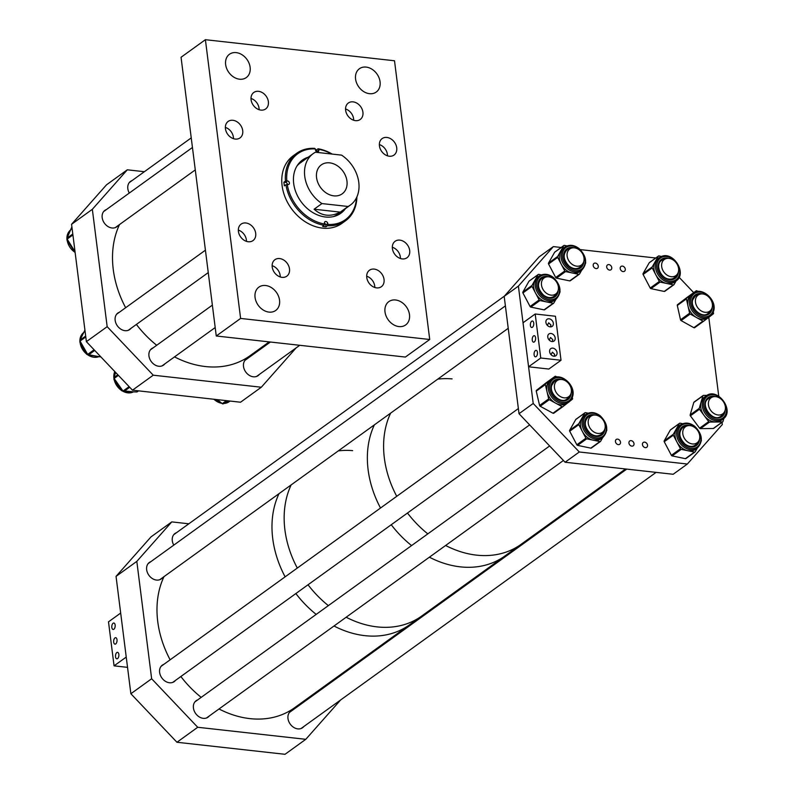 <?xml version="1.0" encoding="UTF-8"?>
<svg xmlns="http://www.w3.org/2000/svg" width="794" height="794" viewBox="0 0 794 794"><rect width="100%" height="100%" fill="white"/><g stroke="black" fill="none" stroke-linecap="round" stroke-linejoin="round"><path stroke-width="1.19" d="M399.858 240.135A10.153 7.88 54.2 0 0 395.104 241.287A10.153 7.88 54.2 0 0 393.159 251.43A10.153 7.88 54.2 0 0 402.23 258.913A10.153 7.88 54.2 0 0 406.985 257.752A10.153 7.88 54.2 0 0 408.93 247.609A10.153 7.88 54.2 0 0 399.858 240.135M386.886 137.441A10.153 7.88 54.2 0 0 382.132 138.593A10.153 7.88 54.2 0 0 380.187 148.746A10.153 7.88 54.2 0 0 389.259 156.22A10.153 7.88 54.2 0 0 394.013 155.068A10.153 7.88 54.2 0 0 395.958 144.915A10.153 7.88 54.2 0 0 386.886 137.441M353.092 101.86A10.153 7.88 54.2 0 0 348.338 103.012A10.153 7.88 54.2 0 0 346.392 113.155A10.153 7.88 54.2 0 0 355.464 120.638A10.153 7.88 54.2 0 0 360.218 119.477A10.153 7.88 54.2 0 0 362.163 109.334A10.153 7.88 54.2 0 0 353.092 101.86M374.212 269.097A10.153 7.88 54.2 0 0 369.458 270.248A10.153 7.88 54.2 0 0 367.523 280.401A10.153 7.88 54.2 0 0 376.594 287.875A10.153 7.88 54.2 0 0 381.348 286.723A10.153 7.88 54.2 0 0 383.284 276.57A10.153 7.88 54.2 0 0 374.212 269.097M245.872 222.975A10.153 7.88 54.2 0 0 241.108 224.136A10.153 7.88 54.2 0 0 239.173 234.28A10.153 7.88 54.2 0 0 248.244 241.753A10.153 7.88 54.2 0 0 252.998 240.602A10.153 7.88 54.2 0 0 254.943 230.458A10.153 7.88 54.2 0 0 245.872 222.975M232.89 120.291A10.153 7.88 54.2 0 0 228.136 121.442A10.153 7.88 54.2 0 0 226.201 131.586A10.153 7.88 54.2 0 0 235.262 139.069A10.153 7.88 54.2 0 0 240.026 137.908A10.153 7.88 54.2 0 0 241.962 127.765A10.153 7.88 54.2 0 0 232.89 120.291M279.667 258.566A10.153 7.88 54.2 0 0 274.903 259.717A10.153 7.88 54.2 0 0 272.967 269.861A10.153 7.88 54.2 0 0 282.039 277.344A10.153 7.88 54.2 0 0 286.793 276.183A10.153 7.88 54.2 0 0 288.738 266.04A10.153 7.88 54.2 0 0 279.667 258.566M258.536 91.32A10.153 7.88 54.2 0 0 253.782 92.481A10.153 7.88 54.2 0 0 251.837 102.625A10.153 7.88 54.2 0 0 260.908 110.098A10.153 7.88 54.2 0 0 265.662 108.947A10.153 7.88 54.2 0 0 267.608 98.803A10.153 7.88 54.2 0 0 258.536 91.32M265.623 285.512A14.381 11.156 54.2 0 0 258.884 287.14A14.381 11.156 54.2 0 0 256.134 301.512A14.381 11.156 54.2 0 0 268.977 312.102A14.381 11.156 54.2 0 0 275.717 310.464A14.381 11.156 54.2 0 0 278.466 296.093A14.381 11.156 54.2 0 0 265.623 285.512M395.561 299.983A14.381 11.156 54.2 0 0 388.832 301.621A14.381 11.156 54.2 0 0 386.083 315.992A14.381 11.156 54.2 0 0 398.925 326.572A14.381 11.156 54.2 0 0 405.655 324.945A14.381 11.156 54.2 0 0 408.414 310.573A14.381 11.156 54.2 0 0 395.561 299.983M236.195 52.622A14.381 11.156 54.2 0 0 229.466 54.26A14.381 11.156 54.2 0 0 226.717 68.621A14.381 11.156 54.2 0 0 239.56 79.211A14.381 11.156 54.2 0 0 246.289 77.574A14.381 11.156 54.2 0 0 249.048 63.212A14.381 11.156 54.2 0 0 236.195 52.622M366.143 67.093A14.381 11.156 54.2 0 0 359.414 68.731A14.381 11.156 54.2 0 0 356.655 83.102A14.381 11.156 54.2 0 0 369.508 93.692A14.381 11.156 54.2 0 0 376.237 92.054A14.381 11.156 54.2 0 0 378.986 77.683A14.381 11.156 54.2 0 0 366.143 67.093M216.266 335.991L181.052 57.267L205.398 39.7L394.509 60.771L429.723 339.495L240.612 318.434L216.266 335.991L405.377 357.062L429.723 339.495M205.398 39.7L240.612 318.434M300.718 162.621A31.74 24.634 54.2 0 0 300.261 162.939A31.74 24.634 54.2 0 0 297.065 165.857M308.29 157.162A32.802 25.458 54.2 0 0 302.425 160.07A32.802 25.458 54.2 0 0 293.681 183.434A32.802 25.458 54.2 0 0 312.092 212.117A32.802 25.458 54.2 0 0 340.815 213.278A32.802 25.458 54.2 0 0 345.42 208.633M307.784 157.52A32.802 25.458 54.2 0 0 302.177 160.249M296.748 153.252A41.655 32.326 54.2 0 0 285.443 181.092L286.793 180.824A40.673 31.562 54.2 0 1 315.327 148.935L314.722 148.379A41.655 32.326 54.2 0 0 296.748 153.252L293.185 155.813A41.655 32.326 54.2 0 0 282.078 185.488A41.655 32.326 54.2 0 0 305.462 221.913A41.655 32.326 54.2 0 0 341.936 223.382L345.489 220.821A41.655 32.326 54.2 0 0 356.903 196.872M287.488 184.526A1.985 1.538 54.2 0 0 285.562 182.382L283.924 182.193A41.655 32.326 54.2 0 0 284.103 184.019A41.655 32.326 54.2 0 0 284.371 185.856L285.9 184.754A41.655 32.326 54.2 0 0 324.141 225.298L322.612 226.399A41.655 32.326 54.2 0 0 325.987 226.786L327.515 225.685A41.655 32.326 54.2 0 0 345.489 220.821M285.9 184.754L287.239 184.496A40.673 31.562 54.2 0 0 324.528 224.017L324.418 223.154A1.985 1.538 -125.8 0 1 327.803 223.541L327.912 224.414A40.673 31.562 54.2 0 0 356.516 197.706M324.141 225.298L324.528 224.017M332.19 154.086A41.655 32.326 54.2 0 0 318.096 148.776L318.821 150.195A1.985 1.538 -125.8 0 1 315.436 149.798L315.327 148.935M331.614 154.026A40.673 31.562 54.2 0 0 318.712 149.322M283.924 182.193L285.443 181.092M318.821 150.195L316.786 151.654A1.985 1.538 54.2 0 0 316.786 151.654L316.568 149.877A41.655 32.326 54.2 0 0 315.426 149.709M316.568 149.877L318.096 148.776M327.515 225.685L327.912 224.414M286.793 180.824L287.587 180.923A1.985 1.538 -125.8 0 1 288.043 184.585L287.239 184.496M340.557 213.457A32.802 25.458 54.2 0 0 344.914 208.991M333.629 216.544A31.74 24.634 54.2 0 0 337.41 214.42A31.74 24.634 54.2 0 0 337.847 214.092M324.418 223.144A1.985 1.538 54.2 0 1 325.768 225.01L325.987 226.786M346.958 181.042A17.845 13.855 -125.8 0 1 342.204 193.825A17.845 13.855 -125.8 0 1 326.612 193.22A17.845 13.855 -125.8 0 1 316.568 177.657A17.845 13.855 -125.8 0 1 321.322 164.874A17.845 13.855 -125.8 0 1 336.914 165.489A17.845 13.855 -125.8 0 1 346.958 181.042M315.446 152.22A31.73 24.624 54.2 0 0 313.193 153.619A31.73 24.624 54.2 0 0 304.747 176.347A31.73 24.624 54.2 0 0 321.927 203.572L314.106 209.209L340.259 212.127L348.09 206.48A31.73 24.624 54.2 0 0 350.333 205.09A31.73 24.624 54.2 0 0 358.779 182.362A31.73 24.624 54.2 0 0 341.599 155.138L315.446 152.22M340.259 212.127C330.602 217.119 321.888 216.147 314.106 209.209M348.09 206.48L321.927 203.572M595.381 263.082A2.978 2.313 54.2 0 0 593.991 263.419A2.978 2.313 54.2 0 0 593.426 266.397A2.978 2.313 54.2 0 0 596.076 268.59A2.978 2.313 54.2 0 0 597.475 268.253A2.978 2.313 54.2 0 0 598.041 265.275A2.978 2.313 54.2 0 0 595.381 263.082M608.889 264.591A2.978 2.313 54.2 0 0 607.499 264.928A2.978 2.313 54.2 0 0 606.924 267.906A2.978 2.313 54.2 0 0 609.584 270.089A2.978 2.313 54.2 0 0 610.983 269.752A2.978 2.313 54.2 0 0 611.549 266.784A2.978 2.313 54.2 0 0 608.889 264.591M622.397 266.099A2.978 2.313 54.2 0 0 621.007 266.437A2.978 2.313 54.2 0 0 620.432 269.404A2.978 2.313 54.2 0 0 623.091 271.598A2.978 2.313 54.2 0 0 624.491 271.26A2.978 2.313 54.2 0 0 625.057 268.283A2.978 2.313 54.2 0 0 622.397 266.099M617.623 439.122A2.978 2.313 54.2 0 0 616.233 439.459A2.978 2.313 54.2 0 0 615.658 442.437A2.978 2.313 54.2 0 0 618.318 444.63A2.978 2.313 54.2 0 0 619.707 444.293A2.978 2.313 54.2 0 0 620.283 441.315A2.978 2.313 54.2 0 0 617.623 439.122M631.131 440.63A2.978 2.313 54.2 0 0 629.741 440.968A2.978 2.313 54.2 0 0 629.166 443.945A2.978 2.313 54.2 0 0 631.826 446.129A2.978 2.313 54.2 0 0 633.215 445.791A2.978 2.313 54.2 0 0 633.791 442.824A2.978 2.313 54.2 0 0 631.131 440.63M644.639 442.139A2.978 2.313 54.2 0 0 643.249 442.476A2.978 2.313 54.2 0 0 642.674 445.444A2.978 2.313 54.2 0 0 645.333 447.637A2.978 2.313 54.2 0 0 646.723 447.3A2.978 2.313 54.2 0 0 647.299 444.322A2.978 2.313 54.2 0 0 644.639 442.139M708.784 317.312L718.749 396.196M722.044 422.329L722.322 424.532L687.356 464.024L673.163 474.276L565.1 462.237L579.302 451.985L687.356 464.024M533.211 403.461L518.393 286.108L504.19 296.351L519.018 413.714L533.211 403.461L579.302 451.985M519.018 413.714L565.1 462.237M518.393 286.108L553.349 246.606L561.169 247.48M504.19 296.351L539.146 256.849L553.349 246.606M580.285 249.604L655.735 258.01M693.698 292.639L679.128 277.295M721.518 420.165A14.342 11.136 -125.8 0 1 721.329 420.304A14.342 11.136 -125.8 0 1 715.94 422.011A14.342 11.136 -125.8 0 1 704.089 415.431A14.342 11.136 -125.8 0 1 701.082 402.101A14.342 11.136 -125.8 0 1 704.357 397.189A14.342 11.136 -125.8 0 1 704.546 397.04A14.342 11.136 -125.8 0 1 704.735 396.911M713.657 428.383A0.993 0.774 -125.8 0 1 713.27 428.512L700.427 428.631A0.993 0.774 -125.8 0 1 699.603 428.174L690.383 415.818A0.993 0.774 -125.8 0 1 690.175 414.905L693.797 402.429A0.993 0.774 -125.8 0 1 694.403 401.963M723.89 418.359L722.977 421.485A0.993 0.774 -125.8 0 1 722.371 421.951L709.518 422.061A0.993 0.774 -125.8 0 1 708.705 421.614L699.474 409.257A0.993 0.774 -125.8 0 1 699.266 408.334L702.889 395.869A0.993 0.774 -125.8 0 1 703.504 395.402L706.948 395.372M720.803 416.274A10.769 8.357 54.2 0 0 720.922 416.185A10.769 8.357 54.2 0 0 722.917 413.694M711.325 397.615A10.769 8.357 54.2 0 0 708.218 398.806M708.526 317.491A14.342 11.136 -125.8 0 1 708.357 317.62A14.342 11.136 -125.8 0 1 696.576 317.57A14.342 11.136 -125.8 0 1 688.001 306.067A14.342 11.136 -125.8 0 1 688.11 299.398A14.342 11.136 -125.8 0 1 691.395 294.485L696.159 290.862A0.993 0.774 -125.8 0 1 696.983 290.852L698.065 291.458M708.447 317.55L703.772 321.113A0.993 0.774 -125.8 0 1 703.752 321.123L694.671 327.674A0.993 0.774 -125.8 0 1 693.847 327.684L681.103 320.597A0.993 0.774 -125.8 0 1 680.518 319.793L677.302 305.472A0.993 0.774 -125.8 0 1 677.54 304.668L687.058 297.422A0.993 0.774 -125.8 0 1 687.088 297.403M694.661 327.684L703.752 321.123A0.993 0.774 -125.8 0 1 702.938 321.113L690.204 314.027A0.993 0.774 -125.8 0 1 689.609 313.233L686.403 298.901A0.993 0.774 -125.8 0 1 686.631 298.107L691.395 294.485A14.342 11.136 -125.8 0 1 691.574 294.356L693.172 293.194A14.342 11.136 -125.8 0 0 689.718 298.236A14.342 11.136 -125.8 0 0 695.117 314.226A14.342 11.136 -125.8 0 0 709.955 316.459L713.548 311.248C717.478 300.241 701.846 286.118 693.172 293.194M698.353 294.931A10.769 8.357 54.2 0 0 695.236 296.122A10.769 8.357 54.2 0 0 692.795 299.497M710.015 310.95A10.769 8.357 54.2 0 1 707.861 313.561A10.769 8.357 54.2 0 0 709.945 311M713.29 312.012L713.528 313.064A0.993 0.774 -125.8 0 1 713.29 313.868L710.868 315.714M676.16 280.877A14.342 11.136 -125.8 0 1 674.384 281.87A14.342 11.136 -125.8 0 1 658.018 274.664A14.342 11.136 -125.8 0 1 659.377 257.613L661.243 256.581C673.312 250.735 687.485 273.642 676.16 280.877L674.563 282.029A14.342 11.136 -125.8 0 1 672.776 283.021A14.342 11.136 -125.8 0 1 666.692 283.478A14.342 11.136 -125.8 0 1 655.765 274.694A14.342 11.136 -125.8 0 1 655.239 261.613A14.342 11.136 -125.8 0 1 657.779 258.765L659.377 257.613A14.342 11.136 -125.8 0 1 661.164 256.621M676.111 280.917L674.027 284.58A0.993 0.774 -125.8 0 1 673.312 284.877L660.072 282.078A0.993 0.774 -125.8 0 1 659.318 281.473L652.211 267.906A0.993 0.774 -125.8 0 1 652.172 267.002L658.305 256.224A0.993 0.774 -125.8 0 1 659.03 255.926L661.541 256.462M672.885 278.654A10.769 8.357 54.2 0 0 674.066 277.979A10.769 8.357 54.2 0 0 676.151 275.419M664.558 259.34A10.769 8.357 54.2 0 0 662.752 259.817A10.769 8.357 54.2 0 0 661.442 260.531C654.325 264.749 661.829 282.207 672.816 278.674L674.066 277.979A10.769 8.357 54.2 0 0 676.22 275.359M680.2 273.086A0.993 0.774 -125.8 0 1 680.16 273.801L680.13 273.851M664.935 291.14A0.993 0.774 -125.8 0 1 664.211 291.438L650.971 288.649A0.993 0.774 -125.8 0 1 650.217 288.033L643.11 274.466A0.993 0.774 -125.8 0 1 643.08 273.563L649.214 262.784A0.993 0.774 -125.8 0 1 649.512 262.526M581.575 270.367L579.511 274.029A0.993 0.774 -125.8 0 1 578.786 274.327L572.176 272.947A14.342 11.136 -125.8 0 1 565.943 269.92A14.342 11.136 -125.8 0 1 561.229 264.194L557.656 257.415A0.993 0.774 -125.8 0 1 557.626 256.512L560.673 251.112A14.342 11.136 -125.8 0 1 563.224 248.234L564.822 247.083A14.342 11.136 -125.8 0 0 567.541 268.759A14.342 11.136 -125.8 0 0 581.605 270.347L580.007 271.498A14.342 11.136 -125.8 0 1 572.176 272.947L565.556 271.578A0.993 0.774 -125.8 0 1 564.802 270.972L561.229 264.194A14.342 11.136 -125.8 0 1 560.673 251.112L563.72 245.713A0.993 0.774 -125.8 0 1 564.435 245.406L566.966 245.932M579.481 267.459A10.769 8.357 54.2 0 0 581.595 264.878M570.003 248.81A10.769 8.357 54.2 0 0 566.886 250.001M585.654 262.526A0.993 0.774 -125.8 0 1 585.605 263.221L585.585 263.261M570.41 280.59A0.993 0.774 -125.8 0 1 569.695 280.887L556.455 278.138A0.993 0.774 -125.8 0 1 555.701 277.533L548.565 263.975A0.993 0.774 -125.8 0 1 548.525 263.072L554.619 252.274A0.993 0.774 -125.8 0 1 555.046 251.966M555.929 299.338L553.865 302.99A0.993 0.774 -125.8 0 1 553.15 303.288L546.53 301.918A14.342 11.136 -125.8 0 1 540.297 298.881A14.342 11.136 -125.8 0 1 535.593 293.155L532.02 286.376A0.993 0.774 -125.8 0 1 531.98 285.473L535.027 280.074A14.342 11.136 -125.8 0 1 537.578 277.195L539.186 276.044A14.342 11.136 -125.8 0 0 541.905 297.73A14.342 11.136 -125.8 0 0 555.969 299.308L554.361 300.46A14.342 11.136 -125.8 0 1 546.53 301.918L539.91 300.539A0.993 0.774 -125.8 0 1 539.156 299.933L535.593 293.155A14.342 11.136 -125.8 0 1 535.027 280.074L538.074 274.674A0.993 0.774 -125.8 0 1 538.798 274.377L541.319 274.903M556.028 293.79A10.769 8.357 54.2 0 1 553.875 296.41A10.769 8.357 54.2 0 0 555.959 293.849M544.366 277.771A10.769 8.357 54.2 0 0 541.25 278.962C536.962 283.607 537.717 289.006 543.543 295.14C547.403 297.929 550.847 298.355 553.875 296.41M560.008 291.487A0.993 0.774 -125.8 0 1 559.969 292.192L559.939 292.232M544.773 309.551A0.993 0.774 -125.8 0 1 544.049 309.858L530.819 307.099A0.993 0.774 -125.8 0 1 530.064 306.494L522.918 292.946A0.993 0.774 -125.8 0 1 522.889 292.043L528.983 281.235A0.993 0.774 -125.8 0 1 529.399 280.927M567.472 403.064L562.877 406.637A0.993 0.774 -125.8 0 1 562.053 406.657L555.671 403.173A14.342 11.136 -125.8 0 1 547.016 391.74A14.342 11.136 -125.8 0 1 547.066 385.04A14.342 11.136 -125.8 0 1 550.292 380.088A14.342 11.136 -125.8 0 1 550.55 379.889L552.158 378.738A14.342 11.136 -125.8 0 0 548.664 383.889A14.342 11.136 -125.8 0 0 554.152 399.809A14.342 11.136 -125.8 0 0 568.941 402.002L567.333 403.154A14.342 11.136 -125.8 0 1 555.671 403.173L549.289 399.69A0.993 0.774 -125.8 0 1 548.684 398.896L545.349 384.574A0.993 0.774 -125.8 0 1 545.577 383.77L555.006 376.406A0.993 0.774 -125.8 0 1 555.83 376.386L556.951 377.001M572.305 397.466L572.543 398.469A0.993 0.774 -125.8 0 1 572.315 399.273L570.082 401.02M566.817 399.114A10.769 8.357 54.2 0 0 568.931 396.534M557.338 380.465A10.769 8.357 54.2 0 0 554.222 381.656M553.765 413.217L562.867 406.657L553.785 413.208A0.993 0.774 -125.8 0 1 552.961 413.217L540.188 406.25A0.993 0.774 -125.8 0 1 539.592 405.466L536.248 391.134A0.993 0.774 -125.8 0 1 536.476 390.33L545.915 382.966A0.993 0.774 -125.8 0 1 545.944 382.936L555.006 376.406L545.935 382.956M697.251 448.144L695.187 451.796A0.993 0.774 -125.8 0 1 694.472 452.094L687.852 450.724A14.342 11.136 -125.8 0 1 681.619 447.687A14.342 11.136 -125.8 0 1 676.915 441.97L673.342 435.191A0.993 0.774 -125.8 0 1 673.302 434.288L676.349 428.879A14.342 11.136 -125.8 0 1 678.9 426.011L680.508 424.85A14.342 11.136 -125.8 0 0 683.227 446.536A14.342 11.136 -125.8 0 0 697.291 448.114L695.683 449.275A14.342 11.136 -125.8 0 1 687.852 450.724L681.232 449.344A0.993 0.774 -125.8 0 1 680.478 448.739L676.915 441.97A14.342 11.136 -125.8 0 1 676.349 428.879L679.396 423.48A0.993 0.774 -125.8 0 1 680.121 423.182L682.641 423.708M695.167 445.236A10.769 8.357 54.2 0 0 697.281 442.655M685.688 426.577A10.769 8.357 54.2 0 0 682.572 427.777C678.284 432.412 679.039 437.812 684.865 443.945C688.726 446.734 692.169 447.161 695.197 445.216A10.769 8.357 54.2 0 0 697.35 442.605M701.33 440.303A0.993 0.774 -125.8 0 1 701.291 440.998L701.261 441.037M686.095 458.366A0.993 0.774 -125.8 0 1 685.371 458.664L672.141 455.915A0.993 0.774 -125.8 0 1 671.387 455.309L664.241 441.752A0.993 0.774 -125.8 0 1 664.211 440.849L670.305 430.04A0.993 0.774 -125.8 0 1 670.722 429.743M602.696 437.613L600.631 441.266A0.993 0.774 -125.8 0 1 599.917 441.563L593.297 440.194A14.342 11.136 -125.8 0 1 587.064 437.157A14.342 11.136 -125.8 0 1 582.359 431.43L578.786 424.651A0.993 0.774 -125.8 0 1 578.747 423.748L581.794 418.349A14.342 11.136 -125.8 0 1 584.344 415.47L585.952 414.319A14.342 11.136 -125.8 0 0 588.672 436.005A14.342 11.136 -125.8 0 0 602.735 437.583L601.127 438.735A14.342 11.136 -125.8 0 1 593.297 440.194L586.687 438.814A0.993 0.774 -125.8 0 1 585.922 438.209L582.359 431.43A14.342 11.136 -125.8 0 1 581.794 418.349L584.841 412.949A0.993 0.774 -125.8 0 1 585.565 412.652L588.096 413.178M600.611 434.705A10.769 8.357 54.2 0 0 602.725 432.125M591.133 416.046A10.769 8.357 54.2 0 0 588.017 417.237M606.775 429.762A0.993 0.774 -125.8 0 1 606.735 430.467L606.705 430.507M591.54 447.826A0.993 0.774 -125.8 0 1 590.815 448.134L577.585 445.374A0.993 0.774 -125.8 0 1 576.831 444.769L569.695 431.221A0.993 0.774 -125.8 0 1 569.655 430.318L575.749 419.51A0.993 0.774 -125.8 0 1 576.166 419.202M129.303 193.041A10.153 7.88 -125.8 0 1 130.524 181.399A10.153 7.88 -125.8 0 1 132.042 180.605M130.98 328.339A10.153 7.88 -125.8 0 1 129.74 329.52A10.153 7.88 -125.8 0 1 124.986 330.681A10.153 7.88 -125.8 0 1 115.914 323.198A10.153 7.88 -125.8 0 1 117.859 313.054A10.153 7.88 -125.8 0 1 119.378 312.25M259.33 374.46A10.153 7.88 -125.8 0 1 258.09 375.641A10.153 7.88 -125.8 0 1 253.336 376.793A10.153 7.88 -125.8 0 1 244.264 369.319A10.153 7.88 -125.8 0 1 246.209 359.176A10.153 7.88 -125.8 0 1 247.718 358.372M164.775 363.92A10.153 7.88 -125.8 0 1 163.534 365.111A10.153 7.88 -125.8 0 1 158.78 366.262A10.153 7.88 -125.8 0 1 149.709 358.789A10.153 7.88 -125.8 0 1 151.654 348.635A10.153 7.88 -125.8 0 1 153.163 347.841M118.008 225.645A10.153 7.88 -125.8 0 1 116.768 226.836A10.153 7.88 -125.8 0 1 112.014 227.987A10.153 7.88 -125.8 0 1 102.942 220.514A10.153 7.88 -125.8 0 1 104.887 210.36A10.153 7.88 -125.8 0 1 106.396 209.566M127.308 169.807L106.525 184.803L71.569 224.295L92.342 209.308L127.308 169.807L144.359 171.712M92.342 209.308L107.17 326.671L86.387 341.658L71.569 224.295M86.387 341.658L132.479 390.182L240.532 402.221L261.315 387.234L153.252 375.195L132.479 390.182M107.17 326.671L153.252 375.195M296.112 347.911L261.315 387.234M71.897 226.886L67.043 238.15A0.993 0.774 54.2 0 0 67.153 239.063L75.033 251.748M84.928 330.106L79.966 340.169A0.993 0.774 54.2 0 0 80.035 341.083L87.687 354.402A0.993 0.774 54.2 0 0 88.462 354.978L100.927 356.963M115.646 372.465L113.949 377.527A0.993 0.774 54.2 0 0 114.128 378.45L123.001 391.065A0.993 0.774 54.2 0 0 123.814 391.541L136.767 391.958A0.993 0.774 54.2 0 0 137.402 391.521M217.367 399.64L222.27 403.66A0.993 0.774 54.2 0 0 223.124 403.848L230.2 401.069M162.482 577.734A10.153 7.88 -125.8 0 1 161.242 578.915A10.153 7.88 -125.8 0 1 156.487 580.067A10.153 7.88 -125.8 0 1 147.416 572.593A10.153 7.88 -125.8 0 1 149.361 562.45A10.153 7.88 -125.8 0 1 150.88 561.646M209.249 716.009A10.153 7.88 -125.8 0 1 208.018 717.19A10.153 7.88 -125.8 0 1 203.254 718.342A10.153 7.88 -125.8 0 1 194.183 710.868A10.153 7.88 -125.8 0 1 196.128 700.725A10.153 7.88 -125.8 0 1 197.646 699.921M315.099 693.926A10.153 7.88 -125.8 0 1 314.722 693.212M303.804 726.54A10.153 7.88 -125.8 0 1 302.564 727.721A10.153 7.88 -125.8 0 1 297.81 728.882A10.153 7.88 -125.8 0 1 288.738 721.399A10.153 7.88 -125.8 0 1 290.683 711.255A10.153 7.88 -125.8 0 1 292.202 710.451M175.454 680.418A10.153 7.88 -125.8 0 1 174.223 681.609A10.153 7.88 -125.8 0 1 169.459 682.761A10.153 7.88 -125.8 0 1 160.388 675.287A10.153 7.88 -125.8 0 1 162.333 665.134A10.153 7.88 -125.8 0 1 163.852 664.34M173.777 545.121A10.153 7.88 -125.8 0 1 175.008 533.479A10.153 7.88 -125.8 0 1 176.516 532.685M171.782 521.896L151.009 536.883L116.043 576.375L136.816 561.388L171.782 521.896L188.843 523.792M136.816 561.388L151.644 678.751L130.871 693.738L116.043 576.375M130.871 693.738L176.953 742.261L285.016 754.3L305.789 739.313L197.726 727.274L176.953 742.261M151.644 678.751L197.726 727.274M340.596 700L305.789 739.313M537.439 352.397A3.255 1.677 -83.6 0 0 536.129 350.362A3.255 1.677 -83.6 0 0 534.104 354.799A3.255 1.677 -83.6 0 0 535.414 356.834A3.255 1.677 -83.6 0 0 537.439 352.397M554.659 354.352A3.255 1.677 -83.6 0 0 554.341 355.99M554.212 356.228L554.659 354.322L552.376 352.179L551.056 354.719M535.583 337.728A3.255 1.677 -83.6 0 0 534.273 335.693A3.255 1.677 -83.6 0 0 532.258 340.13A3.255 1.677 -83.6 0 0 533.558 342.164A3.255 1.677 -83.6 0 0 535.583 337.728M552.803 339.683A3.255 1.677 -83.6 0 0 552.485 341.321M552.356 341.559L552.803 339.643L550.52 337.51L549.2 340.05M533.727 323.059A3.255 1.677 -83.6 0 0 532.427 321.024A3.255 1.677 -83.6 0 0 530.402 325.461A3.255 1.677 -83.6 0 0 531.702 327.495A3.255 1.677 -83.6 0 0 533.727 323.059M550.5 326.89L550.947 324.974A3.255 1.677 -83.6 0 0 550.629 326.652M550.947 324.974L548.674 322.84L547.344 325.381M549.12 318.801A4.367 3.384 54.2 0 0 547.076 319.297A4.367 3.384 54.2 0 0 546.242 323.654A4.367 3.384 54.2 0 0 550.143 326.87A4.367 3.384 54.2 0 0 552.177 326.374A4.367 3.384 54.2 0 0 553.021 322.017A4.367 3.384 54.2 0 0 549.12 318.801M550.976 333.47A4.367 3.384 54.2 0 0 548.932 333.966A4.367 3.384 54.2 0 0 548.098 338.333A4.367 3.384 54.2 0 0 551.989 341.539A4.367 3.384 54.2 0 0 554.033 341.043A4.367 3.384 54.2 0 0 554.867 336.686A4.367 3.384 54.2 0 0 550.976 333.47M552.822 348.139A4.367 3.384 54.2 0 0 550.778 348.635A4.367 3.384 54.2 0 0 549.944 353.002A4.367 3.384 54.2 0 0 553.845 356.208A4.367 3.384 54.2 0 0 555.889 355.712A4.367 3.384 54.2 0 0 556.723 351.355A4.367 3.384 54.2 0 0 552.822 348.139M528.586 366.788L548.843 369.051L561.021 360.268L555.453 316.25L535.196 313.997L540.754 358.005L528.586 366.788L523.018 322.781L535.196 313.997M561.021 360.268L540.754 358.005M111.825 627.439A3.255 1.677 -83.6 0 0 113.125 629.473A3.255 1.677 -83.6 0 0 115.15 625.047A3.255 1.677 -83.6 0 0 113.85 623.012A3.255 1.677 -83.6 0 0 111.825 627.439M113.681 642.108A3.255 1.677 -83.6 0 0 114.981 644.142A3.255 1.677 -83.6 0 0 117.006 639.716A3.255 1.677 -83.6 0 0 115.706 637.681A3.255 1.677 -83.6 0 0 113.681 642.108M115.527 656.787A3.255 1.677 -83.6 0 0 116.837 658.812A3.255 1.677 -83.6 0 0 118.862 654.385A3.255 1.677 -83.6 0 0 117.552 652.35A3.255 1.677 -83.6 0 0 115.527 656.787M108.5 621.831L114.068 665.848L126.236 657.065L120.678 613.057L108.5 621.831M127.536 667.347L114.068 665.848M119.527 224.553A95.201 73.882 54.2 0 0 125.65 307.725M136.389 324.438A95.201 73.882 54.2 0 0 156.716 345.281M174.521 356.893A95.201 73.882 54.2 0 0 237.495 362.58A95.201 73.882 54.2 0 0 250.011 355.722L269.186 341.886M400.434 258.516A9.915 7.692 54.2 0 0 392.315 247.262M387.462 155.823A9.915 7.692 54.2 0 0 387.452 155.158A9.915 7.692 54.2 0 0 379.343 144.577M353.667 120.241A9.915 7.692 54.2 0 0 345.549 108.986M259.112 109.701A9.915 7.692 54.2 0 0 250.993 98.456M233.466 138.672A9.915 7.692 54.2 0 0 225.357 127.417M246.448 241.356A9.915 7.692 54.2 0 0 238.329 230.111M280.242 276.947A9.915 7.692 54.2 0 0 272.124 265.692M374.788 287.478A9.915 7.692 54.2 0 0 366.679 276.233M625.543 468.966L521.092 544.317A95.201 73.882 54.2 0 1 476.519 555.135A95.201 73.882 54.2 0 1 445.613 545.478A95.201 73.882 54.2 0 0 476.519 555.135A95.201 73.882 54.2 0 0 521.092 544.317L294.485 707.811A95.201 73.882 54.2 0 1 248.899 718.501A95.201 73.882 54.2 0 1 219.005 708.973M460.282 566.847A95.201 73.882 54.2 0 0 504.865 556.028A95.201 73.882 54.2 0 1 460.282 566.847A95.201 73.882 54.2 0 1 429.385 557.189A95.201 73.882 54.2 0 0 460.282 566.847M452.094 378.887A95.201 73.882 54.2 0 0 437.762 379.125M390.618 413.148A95.201 73.882 54.2 0 0 396.742 496.319A95.201 73.882 54.2 0 1 390.618 413.148M407.481 513.023A95.201 73.882 54.2 0 0 427.807 533.866A95.201 73.882 54.2 0 1 407.481 513.023M374.381 424.85A95.201 73.882 54.2 0 0 380.515 508.031A95.201 73.882 54.2 0 1 374.381 424.85M391.243 524.735A95.201 73.882 54.2 0 0 411.58 545.577A95.201 73.882 54.2 0 1 391.243 524.735M377.071 626.883A95.201 73.882 54.2 0 0 421.654 616.065A95.201 73.882 54.2 0 1 377.071 626.883A95.201 73.882 54.2 0 1 346.164 617.226A95.201 73.882 54.2 0 0 377.071 626.883M291.17 484.886A95.201 73.882 54.2 0 0 297.293 568.057A95.201 73.882 54.2 0 1 291.17 484.886M308.032 584.771A95.201 73.882 54.2 0 0 328.359 605.614A95.201 73.882 54.2 0 1 308.032 584.771M364.903 635.657A95.201 73.882 54.2 0 0 409.476 624.848A95.201 73.882 54.2 0 1 363.89 635.537A95.201 73.882 54.2 0 1 333.996 626.009A95.201 73.882 54.2 0 0 364.903 635.657M352.655 450.625A95.201 73.882 54.2 0 0 338.323 450.873M279.002 493.67A95.201 73.882 54.2 0 0 285.125 576.841A95.201 73.882 54.2 0 1 279.002 493.67M295.864 593.555A95.201 73.882 54.2 0 0 316.191 614.397A95.201 73.882 54.2 0 1 295.864 593.555M164.001 576.633A95.201 73.882 54.2 0 0 170.134 659.804M180.863 676.518A95.201 73.882 54.2 0 0 201.2 697.36M677.659 273.662A9.915 7.692 54.2 0 0 675.317 261.762A9.915 7.692 54.2 0 0 664.33 259.499A9.915 7.692 54.2 0 0 662.603 261.424A9.915 7.692 54.2 0 0 664.935 273.325A9.915 7.692 54.2 0 0 675.932 275.587A9.915 7.692 54.2 0 0 677.659 273.662M707.464 312.181A9.915 7.692 54.2 0 0 709.727 311.169A9.915 7.692 54.2 0 0 711.007 299.963A9.915 7.692 54.2 0 0 700.377 294.078A9.915 7.692 54.2 0 0 698.125 295.09A9.915 7.692 54.2 0 0 696.834 306.286A9.915 7.692 54.2 0 0 707.464 312.181M576.732 266.179A9.915 7.692 54.2 0 0 581.377 265.057A9.915 7.692 54.2 0 0 583.272 255.142A9.915 7.692 54.2 0 0 574.419 247.847A9.915 7.692 54.2 0 0 569.774 248.969A9.915 7.692 54.2 0 0 567.869 258.884A9.915 7.692 54.2 0 0 576.732 266.179M718.054 414.984A9.915 7.692 54.2 0 0 722.699 413.863A9.915 7.692 54.2 0 0 724.594 403.948A9.915 7.692 54.2 0 0 715.741 396.653A9.915 7.692 54.2 0 0 711.096 397.774A9.915 7.692 54.2 0 0 709.191 407.689A9.915 7.692 54.2 0 0 718.054 414.984M692.418 443.955A9.915 7.692 54.2 0 0 697.053 442.824A9.915 7.692 54.2 0 0 698.958 432.919A9.915 7.692 54.2 0 0 690.095 425.614A9.915 7.692 54.2 0 0 685.45 426.745A9.915 7.692 54.2 0 0 683.555 436.65A9.915 7.692 54.2 0 0 692.418 443.955M597.862 433.415A9.915 7.692 54.2 0 0 602.507 432.293A9.915 7.692 54.2 0 0 604.403 422.378A9.915 7.692 54.2 0 0 595.54 415.083A9.915 7.692 54.2 0 0 590.895 416.205A9.915 7.692 54.2 0 0 588.999 426.12A9.915 7.692 54.2 0 0 597.862 433.415M564.068 397.834A9.915 7.692 54.2 0 0 568.712 396.712A9.915 7.692 54.2 0 0 570.608 386.797A9.915 7.692 54.2 0 0 561.745 379.492A9.915 7.692 54.2 0 0 557.1 380.624A9.915 7.692 54.2 0 0 555.205 390.529A9.915 7.692 54.2 0 0 564.068 397.834M551.096 295.14A9.915 7.692 54.2 0 0 555.731 294.018A9.915 7.692 54.2 0 0 557.636 284.103A9.915 7.692 54.2 0 0 548.773 276.808A9.915 7.692 54.2 0 0 544.128 277.93A9.915 7.692 54.2 0 0 542.233 287.845A9.915 7.692 54.2 0 0 551.096 295.14M325.768 225.01L327.803 223.541M285.562 182.382L287.587 180.923M711.394 397.576A10.769 8.357 54.2 0 0 708.238 398.787A10.769 8.357 54.2 0 0 708.109 398.886C699.375 404.474 712.972 422.994 720.833 416.255A10.769 8.357 54.2 0 0 720.982 416.145A10.769 8.357 54.2 0 0 722.987 413.634M725.14 410.2A11.761 9.121 -125.8 0 1 722.083 416.572A11.761 9.121 -125.8 0 1 707.791 412.691A11.761 9.121 -125.8 0 1 708.01 397.734A11.761 9.121 -125.8 0 1 715.344 396.613M723.036 417.852A13.349 10.362 54.2 0 0 723.284 400.861A13.349 10.362 54.2 0 0 707.057 396.454A13.349 10.362 54.2 0 0 706.809 413.446A13.349 10.362 54.2 0 0 723.036 417.852M723.116 419.014A14.342 11.136 -125.8 0 1 722.927 419.153A14.342 11.136 -125.8 0 1 705.598 414.16A14.342 11.136 -125.8 0 1 705.955 396.027A14.342 11.136 -125.8 0 1 706.144 395.888L704.546 397.04M713.27 428.512L722.371 421.951M699.603 428.174L708.705 421.614M700.427 428.631L709.518 422.061M690.383 415.818L699.474 409.257M690.175 414.905L699.266 408.334M693.797 402.429L702.889 395.869M712.168 307.506A11.761 9.121 -125.8 0 1 711.781 309.868A11.761 9.121 -125.8 0 1 699.296 313.958A11.761 9.121 -125.8 0 1 692.358 299.06A11.761 9.121 -125.8 0 1 702.372 293.929M691.038 298.326A13.349 10.362 54.2 0 0 698.919 315.248A13.349 10.362 54.2 0 0 713.101 310.603A13.349 10.362 54.2 0 0 705.231 293.681A13.349 10.362 54.2 0 0 691.038 298.326M713.419 311.417A14.342 11.136 -125.8 0 1 709.955 316.459L708.357 317.62M677.54 304.668L686.631 298.107M698.422 294.882A10.769 8.357 54.2 0 0 695.266 296.102L692.805 299.705C689.768 307.844 702.005 318.751 707.861 313.561M696.169 290.852L687.068 297.413L696.159 290.862M693.847 327.684L702.938 321.113M681.103 320.597L690.204 314.027M680.518 319.793L689.609 313.233M677.302 305.472L686.403 298.901M664.628 259.301A10.769 8.357 54.2 0 0 662.811 259.767A10.769 8.357 54.2 0 0 661.471 260.511M678.374 271.925A11.761 9.121 -125.8 0 1 673.699 279.23A11.761 9.121 -125.8 0 1 659.754 272.392A11.761 9.121 -125.8 0 1 662.861 258.536A11.761 9.121 -125.8 0 1 668.578 258.338M662.127 257.127A13.349 10.362 54.2 0 0 658.593 272.868A13.349 10.362 54.2 0 0 674.434 280.629A13.349 10.362 54.2 0 0 677.957 264.888A13.349 10.362 54.2 0 0 662.127 257.127M664.211 291.438L673.312 284.877M650.971 288.649L660.072 282.078M650.217 288.033L659.318 281.473M643.11 274.466L652.211 267.906M643.08 273.563L652.172 267.002M649.214 262.784L658.305 256.224M570.072 248.76A10.769 8.357 54.2 0 0 566.916 249.981C562.599 254.636 563.353 260.035 569.189 266.179C573.04 268.968 576.484 269.384 579.511 267.439A10.769 8.357 54.2 0 0 581.665 264.829M583.818 261.385A11.761 9.121 -125.8 0 1 569.07 266.586A11.761 9.121 -125.8 0 1 563.939 253.177A11.761 9.121 -125.8 0 1 574.022 247.807M579.005 248.988A13.349 10.362 54.2 0 0 563.532 250.189A13.349 10.362 54.2 0 0 568.444 267.697A13.349 10.362 54.2 0 0 583.908 266.496A13.349 10.362 54.2 0 0 579.005 248.988M569.695 280.887L578.786 274.327M556.455 278.138L565.556 271.578M555.701 277.533L564.802 270.972M548.565 263.975L557.656 257.415M548.525 263.072L557.626 256.512M554.619 252.274L563.72 245.713M544.436 277.731A10.769 8.357 54.2 0 0 541.28 278.942M558.172 290.356A11.761 9.121 -125.8 0 1 543.433 295.547A11.761 9.121 -125.8 0 1 538.302 282.148A11.761 9.121 -125.8 0 1 548.376 276.769M553.358 277.95A13.349 10.362 54.2 0 0 537.895 279.16A13.349 10.362 54.2 0 0 542.798 296.668A13.349 10.362 54.2 0 0 558.271 295.457A13.349 10.362 54.2 0 0 553.358 277.95M544.049 309.858L553.15 303.288M530.819 307.099L539.91 300.539M530.064 306.494L539.156 299.933M522.918 292.946L532.02 286.376M522.889 292.043L531.98 285.473M528.983 281.235L538.074 274.674M557.408 380.415A10.769 8.357 54.2 0 0 554.252 381.636A10.769 8.357 54.2 0 0 551.751 385.12M571.144 393.04A11.761 9.121 -125.8 0 1 570.797 395.313A11.761 9.121 -125.8 0 1 558.371 399.551A11.761 9.121 -125.8 0 1 551.314 384.693A11.761 9.121 -125.8 0 1 561.348 379.463M572.117 396.027A13.349 10.362 54.2 0 0 564.107 379.155A13.349 10.362 54.2 0 0 549.994 383.968A13.349 10.362 54.2 0 0 558.003 400.841A13.349 10.362 54.2 0 0 572.117 396.027M554.252 381.636L551.761 385.328C548.823 393.487 561.021 404.265 566.847 399.094A10.769 8.357 54.2 0 0 569 396.484M552.961 413.217L562.053 406.657M540.188 406.25L549.289 399.69M539.592 405.466L548.684 398.896M536.248 391.134L545.349 384.574M536.476 390.33L545.577 383.77M572.434 396.841A14.342 11.136 -125.8 0 1 568.941 402.002L572.563 396.663C576.365 385.656 560.782 371.691 552.158 378.738M685.758 426.537A10.769 8.357 54.2 0 0 682.602 427.758M699.494 439.161A11.761 9.121 -125.8 0 1 684.756 444.352A11.761 9.121 -125.8 0 1 679.624 430.953A11.761 9.121 -125.8 0 1 689.698 425.584M694.681 426.765A13.349 10.362 54.2 0 0 679.217 427.966A13.349 10.362 54.2 0 0 684.12 445.474A13.349 10.362 54.2 0 0 699.593 444.273A13.349 10.362 54.2 0 0 694.681 426.765M685.371 458.664L694.472 452.094M672.141 455.915L681.232 449.344M671.387 455.309L680.478 448.739M664.241 441.752L673.342 435.191M664.211 440.849L673.302 434.288M670.305 430.04L679.396 423.48M591.202 416.006A10.769 8.357 54.2 0 0 588.046 417.217C583.729 421.882 584.483 427.281 590.309 433.415C594.17 436.204 597.614 436.621 600.641 434.685A10.769 8.357 54.2 0 0 602.795 432.065M604.939 428.631A11.761 9.121 -125.8 0 1 590.2 433.822A11.761 9.121 -125.8 0 1 585.069 420.423A11.761 9.121 -125.8 0 1 595.143 415.044M600.125 416.225A13.349 10.362 54.2 0 0 584.662 417.436A13.349 10.362 54.2 0 0 589.575 434.943A13.349 10.362 54.2 0 0 605.038 433.732A13.349 10.362 54.2 0 0 600.125 416.225M590.815 448.134L599.917 441.563M577.585 445.374L586.687 438.814M576.831 444.769L585.922 438.209M569.695 431.221L578.786 424.651M569.655 430.318L578.747 423.748M575.749 419.51L584.841 412.949M67.043 238.835A14.342 11.136 54.2 0 0 67.143 239.947A14.342 11.136 54.2 0 0 75.112 252.383M72.79 234.002L67.043 238.15M72.909 234.915L67.153 239.063M70.557 229.982A14.342 11.136 54.2 0 0 67.024 238.18M79.995 341.003A14.342 11.136 54.2 0 0 80.055 342.045A14.342 11.136 54.2 0 0 98.893 356.635L86.735 354.362L79.916 342.264C79.618 337.966 80.958 334.661 83.936 332.368M85.683 336.041L79.966 340.169M85.792 336.924L80.035 341.083M94.099 349.777L87.687 354.402M94.734 350.442L88.462 354.978M83.747 332.497A14.342 11.136 54.2 0 0 80.025 340.04M114.793 371.572A14.342 11.136 54.2 0 0 114.068 379.195A14.342 11.136 54.2 0 0 133.481 391.849L121.611 390.717L113.919 379.413L114.763 371.532M117.82 374.748L113.949 377.527M118.405 375.363L114.128 378.45M129.114 386.648L123.001 391.065M129.72 387.283L123.814 391.541M138.325 390.837L136.767 391.958M227.412 400.752L223.124 403.848M226.449 400.652L222.27 403.66M213.953 399.253A14.342 11.136 54.2 0 0 221.834 403.312M224.196 403.431A14.342 11.136 54.2 0 0 229.069 401.744L229.784 401.228M299.824 163.266L313.193 153.619M336.954 214.737L350.333 205.09M721.329 420.304L723.126 419.004C735.125 410.786 717.498 386.777 706.144 395.888M713.647 428.393L722.739 421.832M694.035 402.082L703.127 395.521M664.757 291.338L673.858 284.768M649.383 262.596L658.484 256.025M581.605 270.347C587.659 263.717 586.826 256.462 579.114 248.582C574.131 244.84 569.367 244.334 564.822 247.083M570.231 280.788L579.332 274.228M554.798 252.075L563.899 245.505M555.969 299.308C562.023 292.688 561.189 285.433 553.478 277.543C548.495 273.801 543.731 273.295 539.186 276.044M544.595 309.749L553.686 303.189M529.161 281.036L538.253 274.476M697.291 448.114C703.345 441.494 702.511 434.239 694.8 426.358C689.817 422.607 685.053 422.11 680.508 424.85M685.917 458.565L695.008 451.994M670.483 429.842L679.575 423.281M602.735 437.583C608.79 430.963 607.956 423.708 600.244 415.818C595.262 412.076 590.498 411.57 585.952 414.319M591.361 448.024L600.462 441.464M575.928 419.311L585.019 412.751M75.142 252.631L67.004 240.165C66.517 235.61 67.837 232.116 70.964 229.674M138.533 390.856L137.173 391.839M213.606 399.213L221.983 403.431M224.027 403.501L229.069 401.744M191.245 137.888L129.293 182.58M195.284 169.896L115.249 227.63M192.456 147.486L103.647 211.551M208.256 272.59L128.231 330.324M205.428 250.17L116.619 314.235M215.204 327.545L162.016 365.905M212.365 305.124L150.413 349.826M299.745 345.291L256.571 376.445M270.387 342.025L244.969 360.357M504.349 296.172L173.767 534.67M656.102 472.37L301.055 728.525M626.734 469.105L289.453 712.436M563.432 460.48L206.5 717.994M549.646 445.97L194.897 701.906M529.638 424.899L172.705 682.403M518.363 408.573L161.103 666.325M508.22 328.299L159.733 579.719M505.391 305.879L148.131 563.631"/></g></svg>
